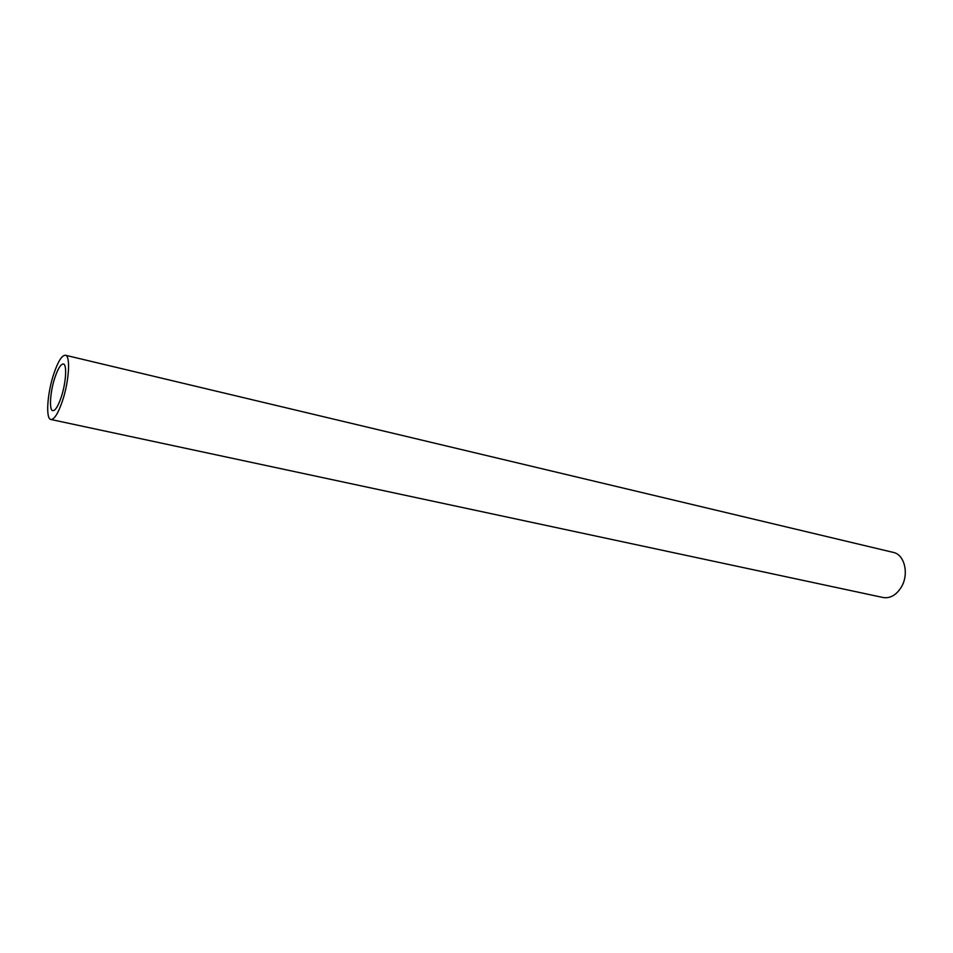 <?xml version="1.0" encoding="UTF-8"?>
<svg xmlns="http://www.w3.org/2000/svg" width="953" height="953" viewBox="0 0 953 953"><rect width="100%" height="100%" fill="white"/><g stroke="black" fill="none" stroke-linecap="round" stroke-linejoin="round"><path stroke-width="1.43" d="M53.868 373.647C58.085 361.33 61.933 355.195 65.412 355.243C70.736 355.564 69.057 381.796 62.267 401.499C58.038 413.602 54.25 419.606 50.89 419.487C45.482 419.01 47.269 393.053 53.868 373.647M50.89 419.487L883.133 597.519C890.221 598.603 896.273 595.149 901.3 587.143C909.269 574.123 904.611 554.479 893.33 552.418L65.412 355.243M61.087 397.568C58.014 406.383 55.25 410.755 52.808 410.683C48.877 410.35 50.164 391.469 54.976 377.34C58.05 368.418 60.837 363.975 63.351 364.01C67.222 364.272 65.995 383.285 61.087 397.568"/></g></svg>
